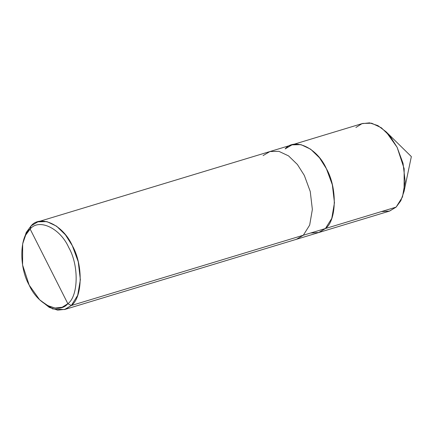 <?xml version="1.0" encoding="UTF-8"?>
<svg xmlns="http://www.w3.org/2000/svg" width="433" height="433" viewBox="0 0 433 433"><rect width="100%" height="100%" fill="white"/><g stroke="black" fill="none" stroke-linecap="round" stroke-linejoin="round"><path stroke-width="0.65" d="M285.179 148.898C294.727 137.223 317.411 148.124 326.417 168.718C337.318 187.532 336.76 220.429 325.41 228.548L396.114 207.126L389.289 211.169L318.58 232.586L325.41 228.548L318.856 232.499L310.661 233.014L318.856 232.499L325.41 228.548L331.775 218.389L334.455 202.741L332.338 184.783L326.417 168.718L319.511 157.818L310.64 149.19L300.962 144.633L292.004 144.855L285.179 148.898C294.727 137.223 317.411 148.124 326.417 168.718C337.318 187.532 336.76 220.429 325.41 228.548L318.58 232.586L296.486 239.281L303.317 235.238L325.41 228.548L303.317 235.238L296.486 239.281L64.49 309.563L71.315 305.519L303.317 235.238L309.676 225.079L312.361 209.431L310.245 191.478L304.323 175.414L297.417 164.513L288.546 155.885L278.868 151.328L269.911 151.55L263.08 155.593M381.365 211.596L389.565 211.082L396.114 207.126L400.85 200.679L404.092 191.289L404.168 168.751L397.121 147.301L386.057 131.762L377.901 125.608L369.538 122.853L361.966 123.681L355.883 127.481M292.004 144.855L362.708 123.437L371.671 123.216L381.343 127.773L390.214 136.4L397.121 147.301L403.047 163.365L405.158 181.319L402.479 196.966L396.114 207.126L325.41 228.548L331.775 218.389L334.455 202.741L332.338 184.783L326.417 168.718L319.511 157.818L310.64 149.19L300.962 144.633L292.004 144.855L269.911 151.55L278.868 151.328L288.546 155.885L297.417 164.513L304.323 175.414L310.245 191.478L312.361 209.431L309.676 225.079L303.317 235.238L71.315 305.519L65.231 309.319L57.654 310.147L49.297 307.392L39.56 299.69L47.208 305.454L55.045 308.036L62.141 307.262L67.851 303.701L30.131 229.03C39.084 218.086 60.349 228.305 68.793 247.616C79.012 265.25 78.492 296.096 67.851 303.701L71.315 305.519L77.68 295.366L80.359 279.713L78.249 261.759L72.327 245.695L65.415 234.794L56.544 226.167L46.872 221.609L37.909 221.831L31.084 225.874L26.137 232.732L22.889 242.826M40.339 300.437L52.631 308.918L64.49 309.563M22.651 243.882L26.343 232.321L31.084 225.874L30.131 229.03L25.688 235.076L22.651 243.882L22.581 265.007L29.184 285.12L39.56 299.69M67.851 303.701C58.893 314.65 37.633 304.426 29.184 285.12C18.971 267.486 19.49 236.64 30.131 229.03L67.851 303.701C78.492 296.096 79.012 265.25 68.793 247.616C60.349 228.305 39.084 218.086 30.131 229.03L31.084 225.874C40.637 214.194 63.315 225.1 72.327 245.695C83.223 264.503 82.665 297.406 71.315 305.519L67.851 303.701M404.092 191.289L411.35 156.594L386.057 131.762M269.911 151.55L37.909 221.831"/></g></svg>
